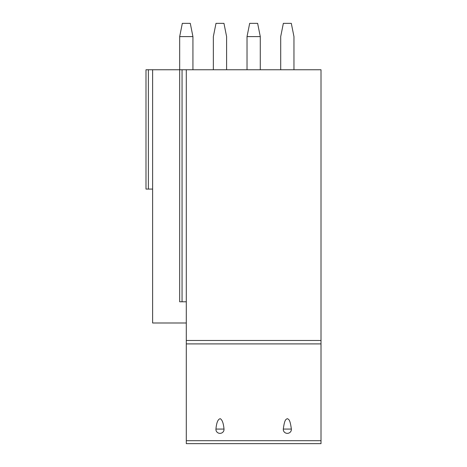 <?xml version="1.0" encoding="UTF-8"?>
<svg xmlns="http://www.w3.org/2000/svg" width="467" height="467" viewBox="0 0 467 467"><rect width="100%" height="100%" fill="white"/><g stroke="black" fill="none" stroke-linecap="round" stroke-linejoin="round"><path stroke-width="0.7" d="M321.01 440.702L321.01 443.65L186.298 443.65L186.298 69.758L321.01 69.758L321.01 440.702L186.298 440.702M179.672 36.607L192.929 36.607L190.279 23.35L182.323 23.35L179.672 36.607L179.672 69.758L186.298 69.758M182.054 69.758L182.054 301.781L179.672 301.781L179.672 69.758L148.378 69.758L148.378 189.082L152.621 189.082M148.378 189.082L145.99 189.082L145.99 69.758L148.378 69.758M186.298 322.995L152.621 322.995L152.621 69.758M182.054 301.781L186.298 301.781M215.947 429.068A4.051 3.911 180 0 0 219.975 433.358A4.051 3.911 180 0 0 224.008 429.068C223.465 423.242 222.216 419.786 220.261 418.701C217.961 419.127 216.525 422.582 215.947 429.068L224.008 429.068M283.3 429.068C284.642 419.045 285.985 419.436 287.328 418.666C288.676 419.436 290.019 419.045 291.361 429.068A4.051 3.911 180 0 1 287.328 433.358A4.051 3.911 180 0 1 283.3 429.068L291.361 429.068M192.929 36.607L192.929 69.758M226.606 69.758L226.606 36.607L223.956 23.35L215.999 23.35L213.349 36.607L213.349 69.758M247.025 36.607L260.282 36.607L257.632 23.35L249.676 23.35L247.025 36.607L247.025 69.758M260.282 36.607L260.282 69.758M293.959 69.758L293.959 36.607L291.309 23.35L283.352 23.35L280.702 36.607L280.702 69.758M321.01 340.478L186.298 340.478M321.01 343.905L186.298 343.905"/></g></svg>
